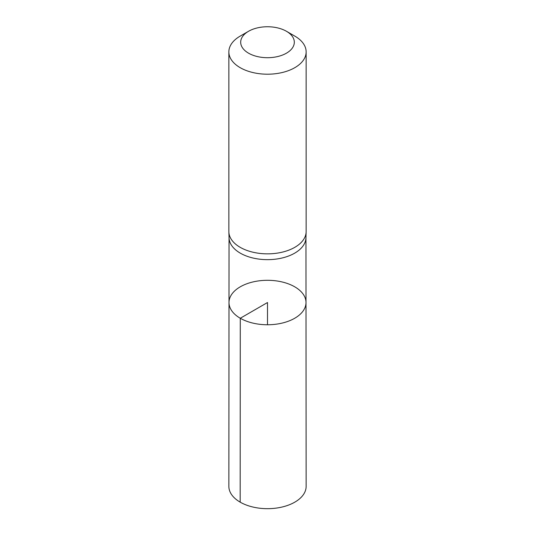 <?xml version="1.0" encoding="UTF-8"?>
<svg xmlns="http://www.w3.org/2000/svg" width="535" height="535" viewBox="0 0 535 535"><rect width="100%" height="100%" fill="white"/><g stroke="black" fill="none" stroke-linecap="round" stroke-linejoin="round"><path stroke-width="0.8" d="M228.866 231.956L229.054 237.868A38.453 22.203 0 0 0 240.309 253.155A38.453 22.203 0 0 0 281.885 258.044A38.453 22.203 0 0 0 305.946 237.868L306.134 231.956A38.64 22.309 180 0 1 281.958 252.232A38.64 22.309 180 0 1 240.175 247.317A38.64 22.309 180 0 1 228.866 231.956A38.64 22.309 180 0 1 228.86 231.541L228.86 51.888A38.64 22.309 180 0 1 240.175 36.112L248.541 31.284A26.81 15.475 180 0 1 286.459 31.284A26.81 15.475 180 0 1 286.459 53.172A26.81 15.475 180 0 1 248.541 53.172A26.81 15.475 180 0 1 248.541 31.284M240.275 318.251A38.5 22.229 180 0 1 229 302.522A38.5 22.229 180 0 1 267.5 280.3A38.5 22.229 180 0 1 306 302.522A38.5 22.229 180 0 1 282.239 323.066A38.5 22.229 180 0 1 240.275 318.251A38.5 22.229 180 0 1 229 302.522L228.86 486.355A38.64 22.309 180 0 0 240.175 502.144A38.64 22.309 180 0 0 282.293 506.979A38.64 22.309 180 0 0 306.14 486.355L306 302.522A38.5 22.229 180 0 1 282.239 323.066A38.5 22.229 180 0 1 240.275 318.251M286.459 31.284L294.825 36.112A38.64 22.309 180 0 1 306.14 51.888L306.14 231.541A38.64 22.309 180 0 1 306.134 231.956M306.14 51.888A38.64 22.309 180 0 1 282.286 72.506A38.64 22.309 180 0 1 240.175 67.664A38.64 22.309 180 0 1 228.86 51.888M267.5 324.758L267.5 302.529L240.275 318.251L240.175 502.144M229.047 237.654L229 302.522M305.953 237.654L306 302.522"/></g></svg>
